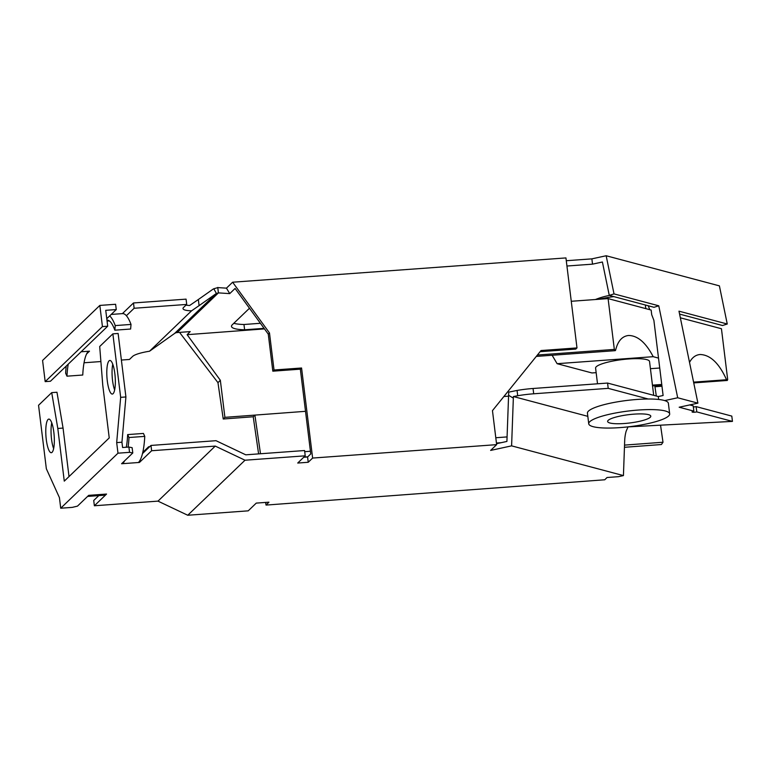 <?xml version="1.0" encoding="UTF-8"?>
<svg xmlns="http://www.w3.org/2000/svg" width="771" height="771" viewBox="0 0 771 771"><rect width="100%" height="100%" fill="white"/><g stroke="black" fill="none" stroke-linecap="round" stroke-linejoin="round"><path stroke-width="1.16" d="M264.077 328.35L244.619 329.795A32.613 6.284 -7 0 1 231.493 326.412A32.613 6.284 -7 0 1 232.312 324.736L249.476 308.246M260.396 323.28L243.964 324.504L244.619 329.795M186.071 299.138L133.489 302.964L134.135 308.265L186.717 304.429L186.071 299.138M186.004 305.114A21.742 4.183 173 0 0 189.647 305.499L198.34 299.524L199.091 305.634L191.545 310.838L149.526 351.229L174.603 333.448A5.436 5.166 46.1 0 1 177.147 332.552L190.215 331.597L187.122 334.681L264.472 328.899M199.091 305.634L215.784 293.876A5.436 5.166 46.1 0 1 216.4 293.5L213.818 288.74A10.871 10.331 -133.9 0 0 212.594 289.482L198.34 299.524M689.766 404.92L693.206 405.835L693.852 411.126L679.174 407.223L697.909 403.146L677.69 397.769L658.762 305.798L654.02 307.301L609.273 295.399L602.402 262.005L592.513 264.154L566.936 266.024M658.762 305.798L614.015 293.896L606.16 255.75L719.401 285.868L727.255 324.013L722.523 325.516L679.579 314.096M128.131 447.103A48.92 11.941 85.8 0 0 128.988 437.523L144.765 436.376A48.92 11.941 85.8 0 1 138.394 462.523L139.445 462.446L151.636 450.736L215.254 446.091L157.988 501.131L187.748 515.25L245.005 460.22L305.22 455.825L297.722 463.043L308.236 462.272L307.581 456.981L310.752 453.936L300.343 369.164L272.818 371.179L274.033 370.003L269.484 332.947L268.269 334.122L235.097 288.46L229.739 293.616L218.415 292.884L177.147 332.552M114.84 330.181L115.245 325.584L131.022 324.427L130.617 329.034L114.84 330.181A43.484 10.611 -94.2 0 0 107.169 320.177A43.484 10.611 -94.2 0 0 106.957 320.206M131.022 324.427A48.92 11.941 -94.2 0 0 122.55 313.614L111.197 314.433M115.245 325.584A48.92 11.941 -94.2 0 0 109.655 315.908M243.964 324.504A32.613 6.284 -7 0 1 233.835 323.28M727.255 324.013L678.981 311.176L697.909 403.146M186.717 304.429L183.546 307.475A21.742 4.183 173 0 0 182.997 308.593A21.742 4.183 173 0 0 191.545 310.838M66.219 366.08A48.92 11.941 85.8 0 0 65.651 373.241L66.981 376.181L82.757 375.024A43.484 10.611 85.8 0 1 88.443 351.248L89.494 351.171L86.622 353.928M128.902 447.045L122.589 447.508L121.943 442.217L116.681 442.602L117.982 453.184L129.547 452.346L128.902 447.045L132.13 447.681L132.785 452.972L121.577 463.747L122.628 463.67L122.522 462.831M121.384 360.047L129.461 359.459L132.622 356.414A21.742 4.183 -7 0 1 149.526 351.229M99.835 305.422L115.611 304.275L116.267 309.566L105.743 310.327L107.699 326.22L102.437 326.596L99.835 305.422L42.578 360.452L45.181 381.635L102.437 326.596M126.386 315.715L134.135 308.265M106.774 318.683L116.267 309.566M100.895 361.541L84.049 362.775M300.343 369.164L301.567 367.998L274.033 370.003M124.565 460.865A48.92 11.941 85.8 0 1 122.628 463.67L138.394 462.523M128.988 437.523L127.658 434.593A43.484 10.611 85.8 0 1 126.299 447.238M66.981 376.181A43.484 10.611 85.8 0 1 68.233 364.143M107.699 326.22L50.443 381.25L45.181 381.635M133.489 302.964L122.406 313.624M677.69 397.769L664.698 400.592A40.767 7.845 173 0 0 648.247 399.002A40.767 7.845 173 0 0 637.039 399.455A40.767 7.845 173 0 0 587.435 413.208L588.736 423.799A40.767 7.845 173 0 0 620.067 427.606A40.767 7.845 173 0 0 669.671 413.854A40.767 7.845 173 0 0 638.34 410.047A40.767 7.845 173 0 0 588.736 423.799M669.671 413.854L668.37 403.272A40.767 7.845 173 0 0 664.698 400.592M648.247 399.002L608.213 388.353L533.696 393.788L533.05 388.488L607.567 383.062L658.299 396.554L663.108 395.504L653.875 320.312L651.717 314.732L651.148 310.048L608.097 298.599L614.333 349.417L615.229 350.66L615.595 350.236C617.783 341.129 622.101 336.214 628.558 335.481C637.656 335.558 645.876 342.632 653.201 356.684L658.521 358.101M496.524 443.701L506.913 441.436L508.715 392.131L517.062 390.454L517.707 395.745A32.613 6.284 -7 0 1 533.696 393.788M517.707 395.745L513.399 396.545L587.82 416.34M693.341 406.953A3.257 0.626 173 0 0 696.136 406.616L731.804 416.099L732.45 421.39L627.594 426.912M732.45 421.39L696.791 411.907A3.257 0.626 173 0 1 692.079 411.916A3.257 0.626 173 0 1 693.852 411.126M258.603 453.888L253.225 416.764L223.233 419L217.962 382.657L220.342 380.286L187.122 334.681M217.962 382.657L180.019 333.005L180.742 332.282M540.105 351.682L575.773 349.09L576.987 347.914L541.04 350.535L492.467 410.635L496.64 444.645L312.621 458.061L301.567 367.998M217.75 287.448L218.434 293.028M217.769 287.593L226.452 288.152L229.739 293.616M216.4 293.5L218.415 292.884M121.943 442.217L125.914 396.959L118.127 333.477L112.865 333.853L99.7 346.507L102.765 385.24L109.231 437.918L64.272 481.133L57.806 428.454L51.715 392.632L56.967 392.246L63.058 428.078L57.806 428.454M213.721 288.788L217.885 287.583M566.28 260.723L591.868 258.863L592.513 264.154M614.015 293.896L609.273 295.399M606.16 255.75L591.868 258.863M269.484 332.947L232.63 282.215L226.452 288.152M232.63 282.215L565.943 257.919L576.987 347.914M272.818 371.179L268.269 334.122M127.658 434.593L143.435 433.437L144.765 436.376M304.718 451.671L310.424 451.257M495.792 437.745L507.077 436.916M139.445 462.446L139.329 461.424M223.233 419L224.901 417.342L220.342 380.286M224.901 417.342L254.893 415.106L260.492 453.743M508.552 396.159L503.887 396.506M305.518 411.319L254.893 415.106L253.225 416.764M661.971 386.232L654.965 386.753M215.254 446.091L245.005 460.22M307.581 456.981L303.735 457.261M187.748 515.25L248.214 510.845L256.261 503.106L268.934 502.181L266.024 505.082L604.772 479.774L607.037 477.509L618.419 476.68L623.431 475.591L511.597 445.86L490.635 450.418L496.64 444.645M151.636 450.736L150.981 445.436L142.481 453.608M305.22 455.825L304.574 450.534L245.766 454.823L216.005 440.694L150.981 445.436M148.736 447.594L148.639 446.756L149.69 446.679M307.783 456.789L303.928 457.068M501.15 442.689L496.447 443.036M148.639 446.756L142.77 452.404M627.989 427.018L626.177 431.114A21.742 9.811 -91.3 0 0 624.683 440.877L623.431 475.591M98.794 495.599L93.725 500.466L94.37 505.766L106.552 494.057L105.502 494.134A48.92 11.941 -94.2 0 1 103.208 495.281L87.576 496.418M624.452 447.296L661.431 444.53L663.002 442.236L624.529 445.108M266.024 505.082L265.638 502.422M654.82 385.741L656.304 396.024M660.554 425.313L663.002 442.236M308.236 462.272L312.621 458.061M125.914 396.959L120.662 397.335L116.681 442.602M117.982 453.184L60.726 508.214L59.425 497.632L46.347 468.758L38.55 405.276L51.715 392.632M511.597 445.86L513.399 396.545M517.062 390.454A32.613 6.284 -7 0 1 533.05 388.488M653.702 395.33L649.548 361.512A27.178 5.233 173 0 0 628.664 358.968A27.178 5.233 173 0 0 595.597 368.133L597.515 383.794M596.147 372.653L591.955 372.952L557.105 363.69L653.201 356.684M650.435 368.692L659.735 368.018M696.136 406.616L696.791 411.907M607.567 383.062L608.213 388.353M658.656 399.465L658.299 396.554M648.257 305.769L649.77 309.682M680.35 317.806L721.444 328.735L727.679 379.554L727.294 380.46L726.542 379.737C719.131 363.237 710.313 354.824 700.087 354.506C695.625 354.901 692.098 357.532 689.525 362.399M571.263 301.278L608.097 298.599M552.132 355.258L557.105 363.69M595.434 299.524A73.37 73.37 0 0 1 606.671 296.006A71.279 50.048 57.7 0 1 607.625 295.794A73.1 52.92 -94.1 0 1 608.589 295.592A73.37 73.37 0 0 1 609.398 295.438M624.337 423.51A21.742 4.183 -7 0 1 607.625 421.477A21.742 4.183 -7 0 1 634.08 414.143A21.742 4.183 -7 0 1 650.791 416.176A21.742 4.183 -7 0 1 624.337 423.51M129.547 452.346L132.785 452.972M157.988 501.131L94.37 505.766M87.586 496.408A48.92 11.941 -94.2 0 0 89.735 495.281L88.684 495.358L77.476 506.133L72.291 507.376L60.726 508.214M69.014 476.574L63.058 428.078M112.759 364.172A16.856 4.115 -94.2 0 0 114.638 389.972M51.744 422.807A16.856 4.115 -94.2 0 0 53.623 448.606M109.058 360.847A16.856 4.115 -94.2 0 0 107.111 379.236A16.856 4.115 -94.2 0 0 112.296 394.068A16.856 4.115 -94.2 0 0 113.086 393.673A16.856 4.115 -94.2 0 0 115.024 375.284A16.856 4.115 -94.2 0 0 109.848 360.452A16.856 4.115 -94.2 0 0 109.058 360.847M48.043 419.491A16.856 4.115 -94.2 0 0 46.096 437.88A16.856 4.115 -94.2 0 0 51.281 452.712A16.856 4.115 -94.2 0 0 52.071 452.317A16.856 4.115 -94.2 0 0 54.018 433.928A16.856 4.115 -94.2 0 0 48.833 419.096A16.856 4.115 -94.2 0 0 48.043 419.491M112.865 333.853L120.662 397.335M613.861 296.623A29.896 5.754 173 0 0 599.096 299.254M107.063 321.054L109.337 320.89M215.784 293.876L174.603 333.448M81.1 351.778L88.443 351.248M513.322 398.125L508.581 395.282M537.406 355.026L614.333 349.417M652.449 385.143L661.759 384.459M693.592 382.137L726.542 379.737M89.735 495.281L105.502 494.134M536.288 356.414L615.229 350.66M652.545 385.905L661.855 385.23M693.746 382.908L727.294 380.46M645.356 304.998L645.799 308.622"/></g></svg>
